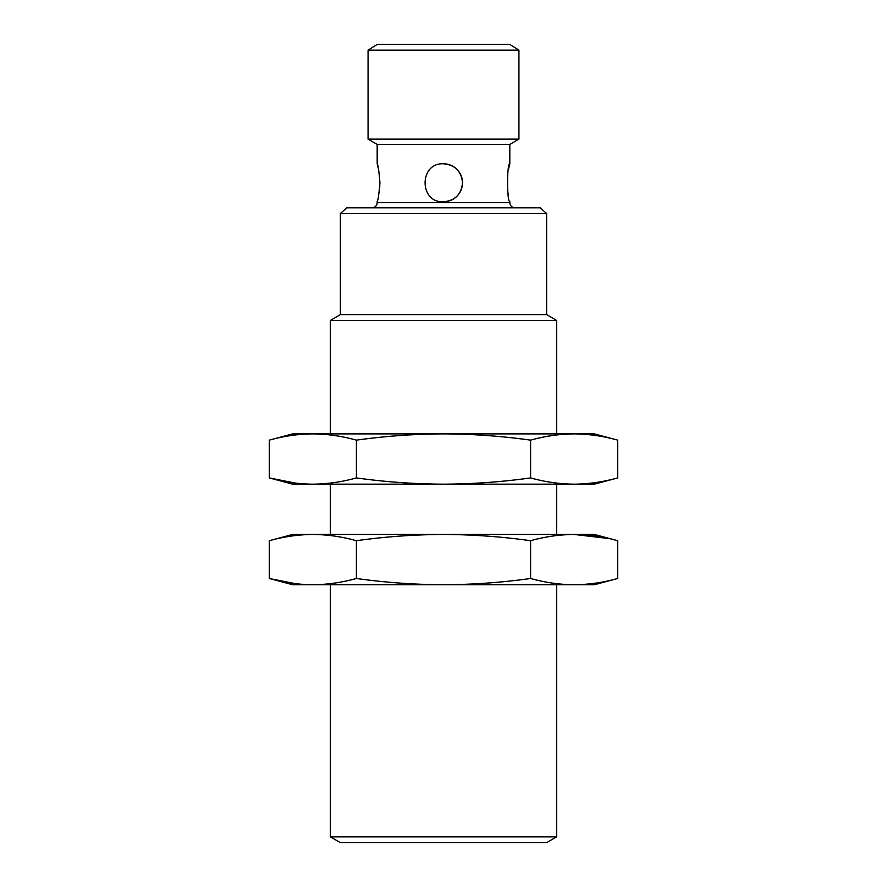 <?xml version="1.0" encoding="UTF-8"?>
<svg xmlns="http://www.w3.org/2000/svg" width="887" height="887" viewBox="0 0 887 887"><rect width="100%" height="100%" fill="white"/><g stroke="black" fill="none" stroke-linecap="round" stroke-linejoin="round"><path stroke-width="1.33" d="M443.5 201.804A19.015 19.015 0 0 0 462.515 182.8C461.384 194.353 455.053 200.695 443.5 201.804C418.974 202.99 418.963 162.609 443.5 163.785C455.053 164.893 461.384 171.235 462.515 182.8A19.015 19.015 0 0 0 443.5 163.785M377.186 163.785C378.084 164.882 378.993 171.169 379.924 182.633C378.993 194.098 378.084 200.384 377.186 201.493L377.186 202.668L509.814 202.668L509.814 201.493C506.854 202.668 506.854 162.62 509.814 163.785L509.814 144.404L377.186 144.404L377.186 163.785L378.549 169.35M507.53 190.195L508.473 196.016M509.814 163.785L508.484 169.217M379.47 175.083L379.813 186.337M443.5 50.138L368.072 50.138L368.072 139.137L518.928 139.137L518.928 50.138L443.5 50.138M368.072 50.138L377.33 44.35L509.67 44.35L518.928 50.138M340.375 213.567L346.795 207.78L540.205 207.78L546.625 213.567L340.375 213.567L340.375 314.641L546.625 314.641L556.648 320.429L330.352 320.429L330.352 433.887M330.352 584.744L330.352 836.862L556.648 836.862L556.648 584.744M556.648 836.862L546.625 842.65L340.375 842.65L330.352 836.862M312.856 433.887L292.643 433.887L269.304 440.14C283.751 436.094 298.265 434.009 312.856 433.887C327.436 434.009 341.95 436.094 356.397 440.14C385.291 436.094 414.329 434.009 443.5 433.887L312.856 433.887M617.696 440.14L594.357 433.887L443.5 433.887C472.671 434.009 501.709 436.094 530.603 440.14C545.05 436.094 559.564 434.009 574.144 433.887C588.735 434.009 603.249 436.094 617.696 440.14L617.696 477.916C603.249 481.951 588.735 484.036 574.144 484.169C559.564 484.036 545.05 481.951 530.603 477.916C501.709 481.951 472.671 484.036 443.5 484.169C414.329 484.036 385.291 481.951 356.397 477.916C341.95 481.951 327.436 484.036 312.856 484.169C298.265 484.036 283.751 481.951 269.304 477.916L295.382 483.093M269.304 440.14L269.304 477.916L292.643 484.169L574.144 484.169C588.735 484.036 603.249 481.951 617.696 477.916L594.357 484.169L574.144 484.169M356.397 440.14L356.397 477.916M530.603 440.14L530.603 477.916M312.856 534.451L292.643 534.451L269.304 540.704C283.751 536.668 298.265 534.584 312.856 534.451C327.436 534.584 341.95 536.668 356.397 540.704C385.291 536.668 414.329 534.584 443.5 534.451L312.856 534.451M617.696 540.704L594.357 534.451L443.5 534.451C472.671 534.584 501.709 536.668 530.603 540.704C545.05 536.668 559.564 534.584 574.144 534.451C588.735 534.584 603.249 536.668 617.696 540.704L617.696 578.49C603.249 582.526 588.735 584.611 574.144 584.744C559.564 584.611 545.05 582.526 530.603 578.49C501.709 582.526 472.671 584.611 443.5 584.744C414.329 584.611 385.291 582.526 356.397 578.49C341.95 582.526 327.436 584.611 312.856 584.744C298.265 584.611 283.751 582.526 269.304 578.49L295.382 583.668M609.025 538.564L574.144 534.451M269.304 540.704L269.304 578.49L292.643 584.744L574.144 584.744C588.735 584.611 603.249 582.526 617.696 578.49L594.357 584.744L574.144 584.744M356.397 540.704L356.397 578.49M530.603 540.704L530.603 578.49M330.352 484.169L330.352 534.451M556.648 320.429L556.648 433.887M556.648 484.169L556.648 534.451M340.375 314.641L330.352 320.429M546.625 213.567L546.625 314.641M509.814 144.404L518.928 139.137M377.186 144.404L368.072 139.137M509.814 202.668C510.092 205.751 511.788 207.447 514.926 207.78M377.186 202.668C376.908 205.751 375.212 207.447 372.074 207.78"/></g></svg>
